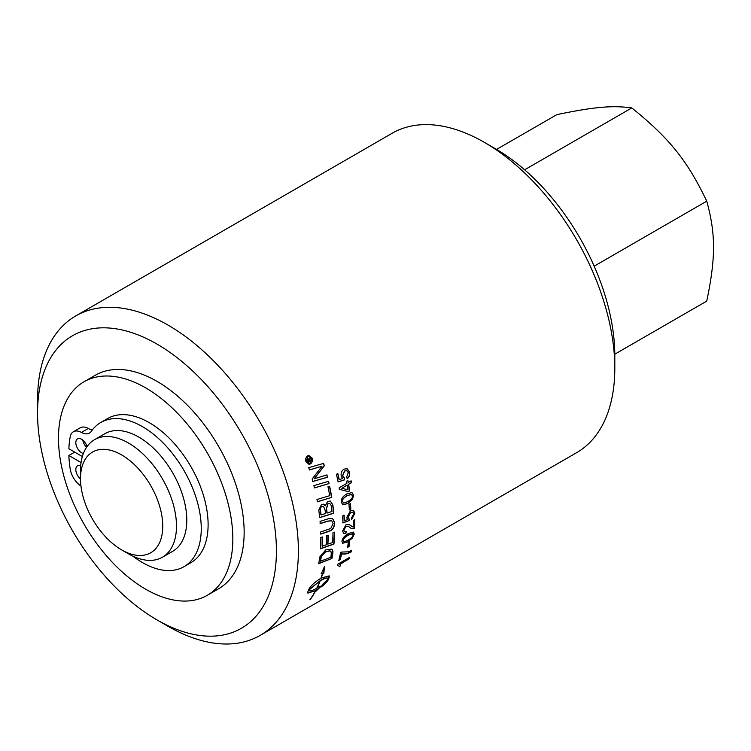 <?xml version="1.0" encoding="UTF-8"?>
<svg xmlns="http://www.w3.org/2000/svg" width="751" height="751" viewBox="0 0 751 751"><rect width="100%" height="100%" fill="white"/><g stroke="black" fill="none" stroke-linecap="round" stroke-linejoin="round"><path stroke-width="1.13" d="M350.257 503.555L350.67 509.009L349.187 509.863M350.67 509.009L349.356 509.948A184.436 106.482 -120 0 0 348.943 504.494L350.426 503.63A184.436 106.482 60 0 1 350.839 509.094M349.412 524.705L352.172 526.714M346.004 531.342L345.76 533.126L343.414 533.417M348.755 526.629L345.845 526.329L343.705 530.093L344.324 531.661M354.632 519.504L354.322 528.469L351.111 528.366M353.205 527.118A184.436 106.482 -120 0 0 353.383 520.424L354.801 519.608A184.436 106.482 60 0 1 354.5 528.582L351.196 528.432L348.839 526.676L346.023 526.432L343.874 530.197L344.409 531.727L346.173 531.455L345.929 533.238L343.498 533.473L342.663 530.863L346.08 524.667L349.487 524.752L353.205 527.118M343.864 541.856L347.826 540.326C351.459 538.11 353.195 536.298 353.026 534.9L352.641 533.792L348.351 535.134C344.728 537.35 343.01 539.18 343.188 540.598L343.442 541.64M352.557 533.736L348.173 535.012C344.559 537.237 342.832 539.058 343.019 540.476L343.695 541.734M353.543 532.093L354.068 534.083L352.501 537.735L347.45 541.828L342.428 543.236M352.67 537.857L347.629 541.95L342.512 543.302L341.977 541.283C342.146 538.533 344.315 535.923 348.473 533.454L353.627 532.149L354.237 534.205L352.501 537.735M351.261 550.352L350.905 551.854C347.291 553.769 344.118 554.379 341.405 553.694L340.062 559.514L338.645 560.33M340.062 559.514L338.814 560.481A184.436 106.482 -120 0 0 340.532 552.717L341.667 552.06L348.248 551.835L351.43 550.492A184.436 106.482 60 0 1 351.074 551.994C347.46 553.909 344.287 554.52 341.574 553.825A184.436 106.482 60 0 1 340.231 559.664M326.769 474.923L327.361 477.214L312.669 481.475M323.456 463.386L324.179 465.751L314.078 478.8L326.929 474.951A184.436 106.482 60 0 1 327.52 477.242L312.829 481.494A184.436 106.482 -120 0 0 312.153 478.997L322.029 466.211L309.459 469.957A184.436 106.482 -120 0 0 308.717 467.648L323.615 463.395A184.436 106.482 60 0 1 324.338 465.77L314.237 478.819M322.029 466.211L309.299 469.948M329.464 486.226L331.585 497.425L317.241 501.762M331.585 497.425L317.41 501.818A184.436 106.482 -120 0 0 316.978 499.509L329.736 495.679A184.436 106.482 -120 0 0 327.98 486.761L329.633 486.272A184.436 106.482 60 0 1 331.754 497.481M332.524 518.5L334.448 522.405C334.402 526.329 333.125 529.033 330.609 530.525L320.602 534.017M331.679 520.734L327.774 521.081L320.076 523.55M328.3 531.605L320.78 534.111A184.436 106.482 -120 0 0 320.715 531.952L330.769 528.488L333.106 523.485L331.764 520.772L327.943 521.166L320.255 523.625A184.436 106.482 -120 0 0 320.067 521.41L328.29 518.791L332.609 518.537L334.617 522.499C334.57 526.423 333.294 529.136 330.787 530.619L328.131 531.501M319.954 580.88L308.783 590.211C309.299 591.591 311.947 590.943 316.734 588.277A184.436 106.482 -120 0 0 319.954 580.88L308.623 590.042L308.914 590.549M321.193 573.52L322.479 573.482L321.362 573.67L324.432 566.611L323.869 573.238L322.752 573.435A184.436 106.482 60 0 1 321.25 578.045L329.191 575.876L329.229 577.444A184.436 106.482 60 0 1 328.131 579.979C327.192 581.837 324.911 584.128 321.306 586.869A184.436 106.482 -120 0 0 322.508 584.447L328.356 578.908L328.056 578.392M307.76 593.018L315.514 590.68L307.826 593.112L307.891 591.657A184.436 106.482 -120 0 0 308.99 589.131A184.436 106.482 -120 0 0 308.999 589.122C310.792 585.733 314.772 582.1 320.94 578.223A184.436 106.482 -120 0 0 322.479 573.482M309.91 599.758A184.436 106.482 -120 0 0 315.514 590.68L315.824 590.502A184.436 106.482 60 0 1 310.154 599.683L309.91 599.758M315.664 590.333L316.528 589.817L315.824 590.502M316.903 587.949L317.908 587.592A184.436 106.482 -120 0 0 318.462 586.437L321.175 586.212L316.087 591.103A184.436 106.482 -120 0 0 316.678 589.995M315.927 590.934L321.024 586.033M318.471 584.513L320.264 580.701A184.436 106.482 60 0 1 317.044 588.099M328.356 578.908C327.802 577.481 325.108 578.073 320.264 580.701M320.104 580.542C324.939 577.913 327.643 577.312 328.196 578.749M322.752 573.435L321.25 578.045M321.146 586.691C324.751 583.959 327.032 581.668 327.971 579.81L329.098 575.801M322.583 573.285L323.869 573.238M323.7 573.088L324.075 567.728M320.546 561.185L330.769 557.355A184.436 106.482 -120 0 0 331.153 555.102L331.285 552.52L330.018 550.868L325.446 551.929L321.437 556.313L320.93 558.641A184.436 106.482 60 0 1 320.546 561.185L320.377 561.053A184.192 106.342 60 0 0 320.761 558.509L320.93 558.641M330.975 551.506L329.839 550.746L330.806 551.375L329.839 550.746L325.277 551.807L321.437 556.313M321.268 556.191L320.761 558.509M331.829 549.094L332.768 551.187L331.745 558.528L318.555 563.522M331.745 558.528L318.724 563.654A184.436 106.482 -120 0 0 319.4 559.317L319.935 556.782L325.737 549.863L331.914 549.15L332.937 551.309L332.806 553.562A184.436 106.482 60 0 1 331.914 558.66M334.364 532.159L333.782 543.931L320.301 548.709M328.037 535.106L327.718 544.118L332.58 542.579A184.436 106.482 -120 0 0 332.975 532.797L334.533 532.262A184.436 106.482 60 0 1 333.951 544.053L320.47 548.821A184.436 106.482 -120 0 0 320.818 537.519L322.376 536.993A184.436 106.482 60 0 1 322.132 546.24L326.347 544.775A184.436 106.482 -120 0 0 326.657 535.735L328.206 535.21A184.436 106.482 60 0 1 327.887 544.231M322.207 536.89L322.132 546.24M321.053 514.923L325.493 513.553A184.436 106.482 -120 0 0 325.061 509.957L323.437 506.334L321.897 506.596C320.658 507.066 320.226 508.587 320.583 511.159A184.436 106.482 60 0 1 321.053 514.923L320.884 514.857A184.192 106.342 60 0 0 320.414 511.093L320.583 511.159M323.352 506.305L321.728 506.54C320.489 507.009 320.057 508.53 320.414 511.093M327.098 513.046L331.961 511.506A184.436 106.482 -120 0 0 331.51 507.545L331.163 505.451L329.745 503.489L328.009 503.705L326.563 508.568A184.436 106.482 60 0 1 327.098 513.046L326.92 512.98A184.192 106.342 60 0 0 326.394 508.502L326.563 508.568M329.661 503.461L327.84 503.649L326.394 508.502M330.299 501.048L332.684 504.85L333.604 513.149L319.532 517.599M323.597 504.165L325.249 505.78L327.643 501.386L330.384 501.077L332.853 504.916A184.436 106.482 60 0 1 333.773 513.224L319.701 517.664A184.436 106.482 -120 0 0 319.053 512.285L318.846 510.032L321.456 504.522L323.681 504.193L325.249 505.78M328.356 481.297L328.891 483.625L314.312 487.906M328.891 483.625L314.472 487.934A184.436 106.482 -120 0 0 313.899 485.597L328.516 481.335A184.436 106.482 60 0 1 329.06 483.663M308.858 456.279L307.713 456.599L306.324 461.414L308.943 463.564M307.863 456.589L306.474 461.405L309.018 463.564L310.21 463.254L311.637 458.429L308.933 456.279L307.713 456.599M308.83 455.557L311.994 458.138C312.651 460.663 312.078 462.588 310.276 463.911L308.914 464.287M310.435 463.911L308.99 464.287L305.967 461.705C305.281 459.208 305.835 457.284 307.619 455.932L308.896 455.557L312.153 458.138C312.81 460.663 312.238 462.588 310.435 463.911L310.276 463.911M308.257 461.658L309.262 461.076A184.436 106.482 -120 0 0 308.971 460.232L308.088 459.471L307.985 460.87A184.436 106.482 60 0 1 308.257 461.658L308.107 461.658A184.192 106.342 60 0 0 307.826 460.87L307.985 460.87M308.229 459.415L307.826 460.87M310.989 459.997L311.224 460.682L307.901 462.607M309.956 457.077L309.572 460.814L311.139 459.997A184.436 106.482 60 0 1 311.374 460.692L308.051 462.607A184.436 106.482 -120 0 0 307.535 461.133L308.163 458.654M307.628 458.767L309.159 459.462L310.107 457.077A184.436 106.482 60 0 1 310.407 457.932L309.581 460.401A184.436 106.482 60 0 1 309.722 460.814M307.788 458.767L309.159 459.462M338.645 565.606L337.359 565.062M349.478 557.214L349.055 558.603L339.659 564.029L340.55 565.728L339.123 566.554M340.55 565.728L339.292 566.714L338.729 565.672L337.312 565.221A184.436 106.482 -120 0 0 337.584 564.33L349.637 557.364A184.436 106.482 60 0 1 349.224 558.753L340.025 564.33M339.659 564.029L340.719 565.888M349.6 541.771L348.849 546.512L347.366 547.366M348.849 546.512L347.535 547.498A184.436 106.482 -120 0 0 348.286 542.757L349.769 541.903A184.436 106.482 60 0 1 349.018 546.644M353.167 510.201L354.763 513.064L351.487 519.495M343.949 515.045L344.155 520.687L347.563 519.673L346.746 517.448L350.454 510.783L353.627 510.408M352.81 512.182L350.51 512.482L347.891 517.073L349.121 518.95L348.952 520.659L342.766 522.874M353.336 510.286L354.941 513.158L351.656 519.598L351.515 517.88L353.73 513.872L352.904 512.229L350.679 512.567L348.06 517.167L348.793 518.857M348.952 520.659L342.935 522.968A184.436 106.482 -120 0 0 342.709 515.946L344.127 515.139A184.436 106.482 60 0 1 344.324 520.781M349.29 519.044L349.121 520.753M343.629 503.057L347.788 501.64C351.393 499.406 352.923 497.481 352.369 495.867L351.346 494.421L347.075 495.763C343.489 498.007 341.977 499.941 342.54 501.574L343.629 503.057L342.54 501.574M351.261 494.383L346.906 495.707C343.32 497.941 341.808 499.875 342.372 501.499M351.862 492.543L353.411 495.106L352.548 499.152L347.807 503.423L342.719 504.766M352.717 499.227L347.976 503.499L342.803 504.803L341.32 502.25C340.832 499.143 342.663 496.355 346.821 493.886L351.947 492.572L353.58 495.172L352.548 499.152M341.846 488.272L347.093 485.099L341.846 488.272L348.051 489.849A184.436 106.482 -120 0 0 347.262 485.146M350.989 480.8L351.327 482.649L348.445 484.311L349.515 490.807L348.154 491.586L339.255 489.258M347.722 480.424L348.276 482.508L351.149 480.856A184.436 106.482 60 0 1 351.487 482.705L348.614 484.367A184.436 106.482 60 0 1 349.684 490.863L348.323 491.652L339.424 489.305A184.436 106.482 -120 0 0 339.142 487.784L346.924 483.297A184.436 106.482 -120 0 0 346.53 481.25L347.891 480.471A184.436 106.482 60 0 1 348.276 482.508M346.587 468.568L349.365 471.844C349.9 474.801 349.131 477.082 347.065 478.678M337.659 473.496L339.067 479.589L342.634 478.594L341.245 476.143C340.719 473.13 341.639 470.793 344.005 469.131L347.131 468.718L349.525 471.891C350.06 474.848 349.299 477.12 347.234 478.725L346.69 476.838L348.323 472.595L346.577 470.614L344.634 471.046L342.663 475.89L344.446 477.993L344.625 479.851L338.147 481.935A184.436 106.482 -120 0 0 336.41 474.341L337.819 473.534A184.436 106.482 60 0 1 339.236 479.626M346.493 470.605L344.465 471.018L342.494 475.852L344.277 477.955L344.465 479.805L337.978 481.898M156.978 619.904L167.961 626.24A184.436 106.482 -120 0 0 260.184 635.384A184.436 106.482 -120 0 0 298.382 550.952A184.436 106.482 -120 0 0 217.874 365.343A184.436 106.482 -120 0 0 75.748 315.927A184.436 106.482 -120 0 0 37.55 400.358L37.55 413.041A168.9 97.517 60 0 1 156.978 344.089A168.9 97.517 60 0 1 276.415 550.952A168.9 97.517 60 0 1 156.978 619.904A168.9 97.517 60 0 1 37.55 413.041M75.748 315.927L392.172 133.246A184.436 106.482 60 0 1 484.395 142.38A184.436 106.482 60 0 1 614.806 368.262A184.436 106.482 60 0 1 576.608 452.693L260.184 635.384M82.807 440.095A8.252 4.759 -120 0 0 86.562 447.286M83.399 453.473A8.252 4.759 60 0 1 76.668 446.638A8.252 4.759 60 0 1 77.531 438.894A8.252 4.759 60 0 1 81.662 439.297A8.252 4.759 60 0 1 87.05 446.582M80.507 478.922A8.252 4.759 60 0 1 76.076 471.712A8.252 4.759 60 0 1 77.531 465.836A8.252 4.759 60 0 1 80.704 465.789M81.08 462.541L68.876 455.5A98.963 57.142 -120 0 0 70.228 469.084A16.503 9.528 -120 0 0 80.967 486.038M100.775 422.494L107.637 418.532A83.239 48.055 60 0 1 190.876 466.587A83.239 48.055 60 0 1 190.876 562.696L184.014 566.667A83.239 48.055 -120 0 0 184.014 470.548A83.239 48.055 -120 0 0 100.775 422.494A83.239 48.055 -120 0 0 91.293 431.346A16.503 9.528 60 0 1 89.416 433.102A16.503 9.528 60 0 1 81.418 432.426A16.503 9.528 -120 0 0 73.41 431.75A16.503 9.528 -120 0 0 70.228 436.744A98.963 57.142 -120 0 0 68.876 448.76L82.366 456.552M132.88 556.153A83.239 48.055 -120 0 0 184.014 566.667M73.41 431.75L80.273 427.788A16.503 9.528 60 0 1 88.28 428.464A16.503 9.528 -120 0 0 92.392 429.863M68.876 455.5L74.706 452.13M121.634 549.892L128.496 553.853A67.862 39.183 -120 0 0 162.432 557.214L172.73 551.272A67.862 39.183 -120 0 0 172.73 472.905A67.862 39.183 -120 0 0 104.858 433.721L94.56 439.664A67.862 39.183 -120 0 0 80.507 470.736L80.507 478.659A58.156 33.579 60 0 1 121.634 454.918A58.156 33.579 60 0 1 162.76 526.151A58.156 33.579 60 0 1 121.634 549.892A58.156 33.579 60 0 1 80.507 478.659M232.829 538.861A123.277 71.176 60 0 1 207.295 595.299A123.277 71.176 60 0 1 112.293 562.274A123.277 71.176 60 0 1 58.484 438.209A123.277 71.176 60 0 1 84.018 381.771A123.277 71.176 60 0 1 179.02 414.796A123.277 71.176 60 0 1 232.829 538.861M614.806 368.262L614.806 355.58A168.9 97.517 -120 0 0 495.369 148.717L484.395 142.38M84.018 381.771L95.339 375.237A123.277 71.176 60 0 1 190.341 408.262A123.277 71.176 60 0 1 244.15 532.328A123.277 71.176 60 0 1 218.616 588.756L207.295 595.299M614.797 354.2L706.757 301.104C715.778 257.677 715.778 234.171 706.757 201.165L594.163 266.173M706.757 201.165C687.118 160.301 669.479 138.372 631.798 107.919L524.62 169.801M631.798 107.919C612.159 105.271 594.529 106.849 556.848 114.621L496.571 149.421M162.432 557.214A67.862 39.183 -120 0 0 176.485 526.151A67.862 39.183 -120 0 0 146.858 457.847A67.862 39.183 -120 0 0 94.56 439.664M81.418 432.426L88.28 428.464"/></g></svg>
